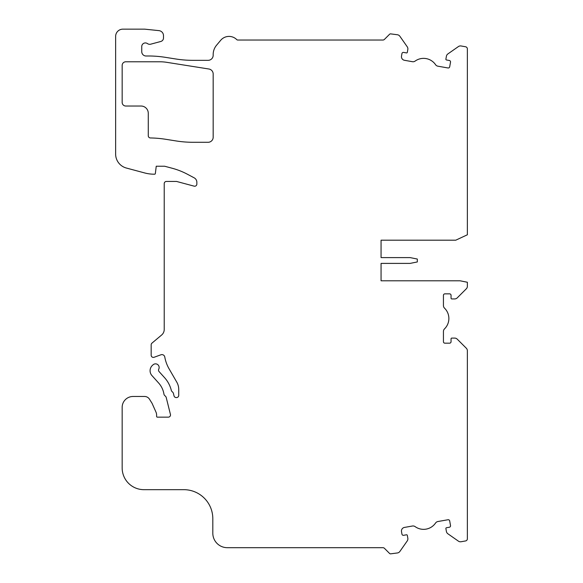 <?xml version="1.0" encoding="UTF-8"?>
<svg xmlns="http://www.w3.org/2000/svg" width="583" height="583" viewBox="0 0 583 583"><rect width="100%" height="100%" fill="white"/><g stroke="black" fill="none" stroke-linecap="round" stroke-linejoin="round"><path stroke-width="0.87" d="M448.874 318.515A14.502 14.502 0 0 1 444.523 328.87A3.629 3.629 0 0 0 443.437 331.465L443.437 341.718A1.45 1.45 0 0 0 444.887 343.176L449.602 343.176A1.45 1.45 0 0 0 451.053 341.718L451.053 338.818A0.729 0.729 0 0 1 451.774 338.096L454.674 338.096A3.629 3.629 0 0 1 457.24 339.16L466.305 348.219A3.629 3.629 0 0 1 467.369 350.784L467.369 538.801A2.179 2.179 0 0 1 465.569 540.944L461.095 541.738A3.629 3.629 0 0 1 458.384 541.133L447.882 533.78A3.629 3.629 0 0 1 446.396 531.441L445.893 528.584A0.729 0.729 0 0 1 446.476 527.746L449.333 527.243A1.45 1.45 0 0 0 450.513 525.56L449.69 520.918A1.45 1.45 0 0 0 448.014 519.745L437.906 521.523A3.629 3.629 0 0 0 435.545 523.046A14.502 14.502 0 0 1 415.147 526.638A3.629 3.629 0 0 0 412.407 526.019L404.449 527.426A3.629 3.629 0 0 0 401.505 531.623L401.942 534.123A1.45 1.45 0 0 0 403.625 535.303L406.482 534.793A0.729 0.729 0 0 1 407.32 535.383L407.83 538.24A3.629 3.629 0 0 1 407.225 540.951L399.872 551.452A3.629 3.629 0 0 1 397.533 552.946L390.574 553.85A1.45 1.45 0 0 1 389.546 553.427L384.445 548.326A2.179 2.179 0 0 0 382.907 547.685L227.319 547.685A14.502 14.502 0 0 1 212.81 533.183L212.81 518.673A29.012 29.012 0 0 0 183.805 489.669L143.914 489.669A21.753 21.753 0 0 1 122.16 467.909L122.16 407.357A10.88 10.88 0 0 1 133.041 396.476L144.569 396.476A5.801 5.801 0 0 1 149.488 399.202L152.09 403.363L155.982 412.108A7.251 7.251 0 0 1 156.608 415.06L156.608 416.422A0.729 0.729 0 0 0 157.33 417.144L168.327 417.144A2.179 2.179 0 0 0 170.44 414.44L166.199 397.424A2.179 2.179 0 0 0 165.623 396.411L164.566 395.354A2.179 2.179 0 0 1 163.954 394.159A21.753 21.753 0 0 0 158.634 383.009L151.944 375.576A7.251 7.251 0 0 1 152.484 365.33L153.103 364.776A3.629 3.629 0 0 1 158.758 369.126A2.179 2.179 0 0 0 159.072 371.575L164.566 377.667A29.733 29.733 0 0 1 171.322 390.391A2.179 2.179 0 0 0 171.898 391.404L172.83 392.337A2.179 2.179 0 0 1 173.399 393.35L174.04 395.915A2.179 2.179 0 0 0 176.153 397.562L176.554 397.562A2.179 2.179 0 0 0 178.726 395.391L178.726 389.415A14.502 14.502 0 0 0 176.787 382.156L169.085 368.82A36.263 36.263 0 0 1 164.778 357.007A2.9 2.9 0 0 0 160.93 354.785L154.087 357.277A2.179 2.179 0 0 1 151.172 355.229L151.172 344.808A2.179 2.179 0 0 1 151.944 343.147L161.629 335.014A7.251 7.251 0 0 0 164.224 329.461L164.224 183.623A2.179 2.179 0 0 1 166.395 181.444L176.554 181.444L194.117 186.152A2.179 2.179 0 0 0 196.857 184.053L196.857 182.311A5.079 5.079 0 0 0 194.168 177.83L187.471 174.273A72.525 72.525 0 0 0 172.196 168.254L164.588 166.221L156.244 166.221L155.348 173.559A0.729 0.729 0 0 1 154.626 174.193L154.131 174.193A36.263 36.263 0 0 1 144.744 172.962L126.387 168.042A14.502 14.502 0 0 1 115.631 154.029L115.631 36.401A7.251 7.251 0 0 1 122.882 29.15L144.642 29.15L158.94 30.629A5.079 5.079 0 0 1 163.495 35.68L163.495 37.968A3.629 3.629 0 0 1 160.813 41.473L150.764 44.17A3.986 3.986 0 0 1 147.441 43.587A3.629 3.629 0 0 0 141.742 46.553L141.742 51.654A4.351 4.351 0 0 0 146.093 56.004L150.399 56.004A108.781 108.781 0 0 1 165.288 57.323L175.847 58.992A108.781 108.781 0 0 0 192.864 60.333L208.102 60.333A5.079 5.079 0 0 0 213.174 55.261L213.174 54.532A14.502 14.502 0 0 1 216.57 45.212L220.702 40.285A10.88 10.88 0 0 1 236.734 39.6A1.45 1.45 0 0 0 237.762 40.03L382.907 40.03A2.179 2.179 0 0 0 384.445 39.389L389.546 34.288A1.45 1.45 0 0 1 390.574 33.865L397.533 34.769A3.629 3.629 0 0 1 399.872 36.263L407.225 46.764A3.629 3.629 0 0 1 407.83 49.468L407.32 52.332A0.729 0.729 0 0 1 406.482 52.915L403.625 52.412A1.45 1.45 0 0 0 401.942 53.592L401.505 56.092A3.629 3.629 0 0 0 404.449 60.289L412.407 61.696A3.629 3.629 0 0 0 415.147 61.077A14.502 14.502 0 0 1 435.545 64.669A3.629 3.629 0 0 0 437.906 66.192L448.014 67.971A1.45 1.45 0 0 0 449.69 66.797L450.513 62.155A1.45 1.45 0 0 0 449.333 60.472L446.476 59.969A0.729 0.729 0 0 1 445.893 59.131L446.396 56.274A3.629 3.629 0 0 1 447.882 53.928L458.384 46.582A3.629 3.629 0 0 1 461.095 45.977L465.569 46.764A2.179 2.179 0 0 1 467.369 48.906L467.369 234.781L455.76 240.189L381.063 240.189L381.063 257.599L410.075 257.599L417.326 259.049L417.326 261.949L410.075 263.399L381.063 263.399L381.063 280.802L460.118 280.802L467.369 282.252L467.369 286.246A3.629 3.629 0 0 1 466.305 288.811L457.24 297.869A3.629 3.629 0 0 1 454.674 298.933L451.774 298.933A0.729 0.729 0 0 1 451.053 298.212L451.053 295.304A1.45 1.45 0 0 0 449.602 293.854L444.887 293.854A1.45 1.45 0 0 0 443.437 295.304L443.437 305.565A3.629 3.629 0 0 0 444.523 308.159A14.502 14.502 0 0 1 448.874 318.515M381.063 280.802L381.063 263.399M381.063 257.599L381.063 240.189M125.79 61.783A3.629 3.629 0 0 0 122.16 65.413L122.16 102.397A3.629 3.629 0 0 0 125.79 106.026L141.013 106.026A7.251 7.251 0 0 1 148.271 113.277L148.271 135.773A2.179 2.179 0 0 0 150.407 137.952A108.781 108.781 0 0 1 165.579 139.271L176.139 140.948A108.781 108.781 0 0 0 193.155 142.288L208.102 142.288A5.079 5.079 0 0 0 213.174 137.209L213.174 74.019A5.079 5.079 0 0 0 208.896 69.005L166.709 62.323A43.514 43.514 0 0 0 159.902 61.783L125.79 61.783"/></g></svg>
